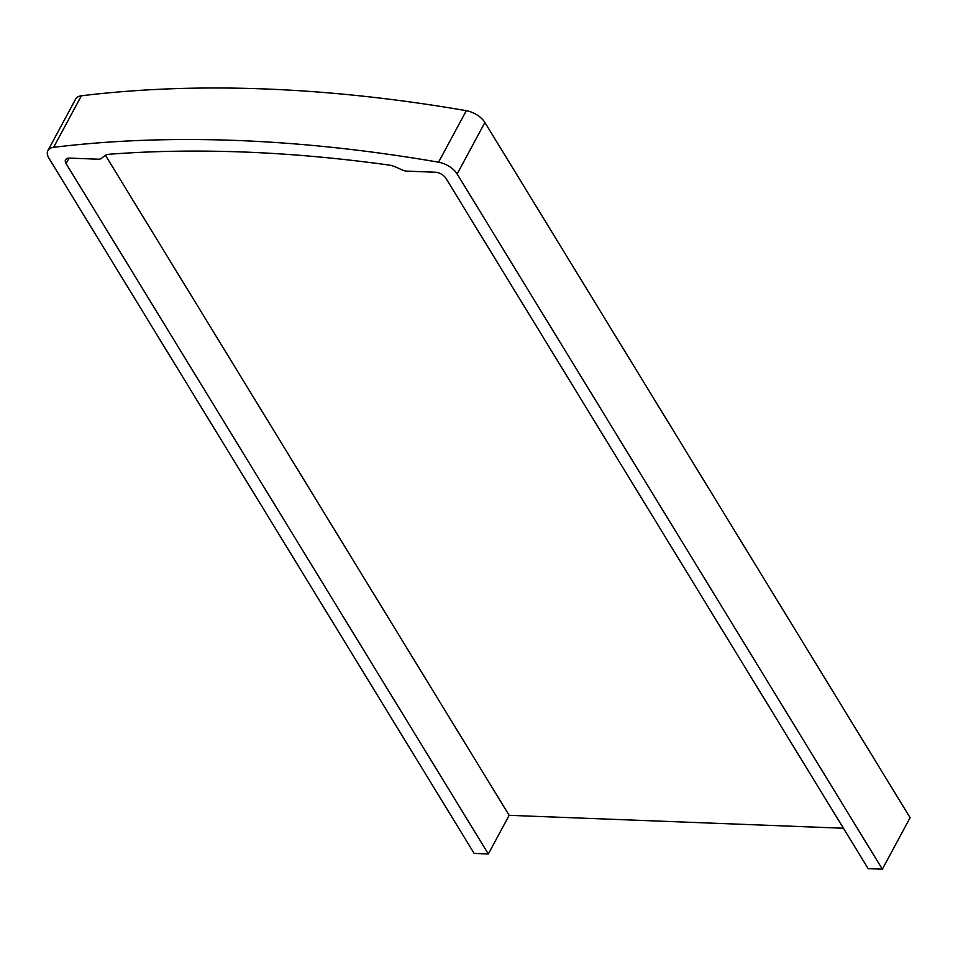 <?xml version="1.0" encoding="UTF-8"?>
<svg xmlns="http://www.w3.org/2000/svg" width="958" height="958" viewBox="0 0 958 958"><rect width="100%" height="100%" fill="white"/><g stroke="black" fill="none" stroke-linecap="round" stroke-linejoin="round"><path stroke-width="1.44" d="M69.048 158.106L66.09 163.614A8.658 4.622 -151.7 0 1 65.575 159.782A8.658 4.622 -151.7 0 1 69.659 158.106L98.051 159.208A8.658 4.622 28.3 0 0 101.488 158.321L104.362 155.974A17.304 9.245 -151.7 0 1 109.404 154.238A1280.858 684.431 -151.7 0 1 388.756 165.027A17.304 9.245 -151.7 0 1 396.229 167.255L402.168 169.925A8.658 4.622 28.3 0 0 406.875 171.135L435.267 172.224A8.658 4.622 -151.7 0 1 445.901 178.272L868.152 868.643L882.354 869.193L910.1 817.665L484.892 122.48A17.304 9.245 -151.7 0 0 466.318 110.673A1298.174 693.676 -151.7 0 0 81.37 95.8A17.304 9.245 -151.7 0 0 75.646 99.057L47.9 150.586A17.304 9.245 -151.7 0 0 48.942 158.238L474.15 853.422L488.341 853.973L509.153 815.33L843.447 828.239M882.354 869.193L457.146 173.997A17.304 9.245 -151.7 0 0 438.572 162.189A1298.174 693.676 -151.7 0 0 53.624 147.328A17.304 9.245 -151.7 0 0 47.9 150.586M66.09 163.614L488.341 853.973M105.44 155.268L509.153 815.33M457.146 173.997L484.892 122.48M438.572 162.189L466.318 110.673M53.624 147.328L81.37 95.8"/></g></svg>
